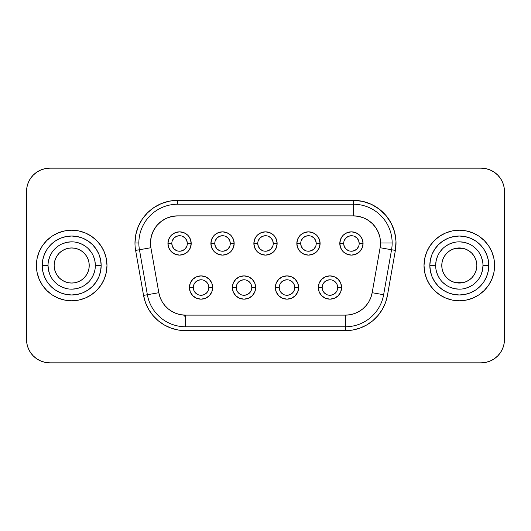 <?xml version="1.0" encoding="UTF-8"?>
<svg xmlns="http://www.w3.org/2000/svg" width="531" height="531" viewBox="0 0 531 531"><rect width="100%" height="100%" fill="white"/><g stroke="black" fill="none" stroke-linecap="round" stroke-linejoin="round"><path stroke-width="0.8" d="M441.779 265.5A17.53 17.53 0 0 1 475.51 258.789L473.891 255.763L471.707 253.101L469.052 250.924L466.019 249.304L462.733 248.302L455.89 248.302L452.604 249.304L449.571 250.924L446.916 253.101L444.732 255.763L443.113 258.789L442.117 262.082L441.779 265.5A17.53 17.53 0 0 0 475.51 272.211L476.506 268.918L476.845 265.5A17.53 17.53 0 0 1 459.315 283.03A17.53 17.53 0 0 1 441.779 265.5L442.117 268.918L443.113 272.211L444.732 275.237L446.916 277.899L449.571 280.076L452.604 281.695L455.89 282.698L462.733 282.698L466.019 281.695L469.052 280.076L471.707 277.899L473.891 275.237L475.51 272.211A17.53 17.53 0 0 1 441.779 265.5A17.53 17.53 0 0 1 459.315 247.97A17.53 17.53 0 0 1 476.845 265.5L476.506 262.082L475.51 258.789A17.53 17.53 0 0 0 441.779 265.5L441.779 265.5M89.221 265.5A17.53 17.53 0 0 1 55.489 272.211A17.53 17.53 0 0 0 89.221 265.5L89.221 265.5A17.53 17.53 0 0 1 71.685 283.03A17.53 17.53 0 0 1 54.155 265.5L54.494 262.082L55.489 258.789L57.109 255.763L59.293 253.101L61.948 250.924L64.981 249.304L68.267 248.302L71.685 247.97L75.11 248.302L78.396 249.304L81.429 250.924L84.084 253.101L86.268 255.763L87.887 258.789L88.883 262.082L89.221 265.5L88.883 268.918L87.887 272.211L86.268 275.237L84.084 277.899L81.429 280.076L78.396 281.695L75.11 282.698L71.685 283.03L68.267 282.698L64.981 281.695L61.948 280.076L59.293 277.899L57.109 275.237L55.489 272.211L54.494 268.918L54.155 265.5A17.53 17.53 0 0 1 71.685 247.97A17.53 17.53 0 0 1 89.221 265.5A17.53 17.53 0 0 0 55.489 258.789A17.53 17.53 0 0 1 89.221 265.5L89.221 265.5M101.162 265.5A29.47 29.47 0 0 0 71.685 236.029A29.47 29.47 0 0 0 42.215 265.5L48.036 265.5A23.656 23.656 0 0 1 71.685 241.844A23.656 23.656 0 0 1 95.341 265.5L101.162 265.5L100.591 271.248L98.919 276.777L96.191 281.875L92.527 286.342L88.06 290.006L82.969 292.727L77.44 294.406L71.685 294.97L65.937 294.406L60.408 292.727L55.317 290.006L50.85 286.342L47.186 281.875L44.458 276.777L42.785 271.248L42.215 265.5L42.785 259.752L44.458 254.223L47.186 249.125L50.85 244.658L55.317 240.994L60.408 238.273L65.937 236.594L71.685 236.029L77.44 236.594L82.969 238.273L88.06 240.994L92.527 244.658L96.191 249.125L98.919 254.223L100.591 259.752L101.162 265.5L95.341 265.5A23.656 23.656 0 0 1 71.685 289.156A23.656 23.656 0 0 1 48.036 265.5A23.656 23.656 0 0 1 71.685 241.844A23.656 23.656 0 0 1 95.341 265.5A23.656 23.656 0 0 1 71.685 289.156A23.656 23.656 0 0 1 48.036 265.5L42.215 265.5A29.47 29.47 0 0 0 71.685 294.97A29.47 29.47 0 0 0 101.162 265.5M488.785 265.5A29.47 29.47 0 0 0 459.315 236.029A29.47 29.47 0 0 0 429.838 265.5L435.659 265.5A23.656 23.656 0 0 1 459.315 241.844A23.656 23.656 0 0 1 482.964 265.5L488.785 265.5L488.215 271.248L486.542 276.777L483.814 281.875L480.15 286.342L475.683 290.006L470.592 292.727L465.063 294.406L459.315 294.97L453.56 294.406L448.031 292.727L442.94 290.006L438.473 286.342L434.809 281.875L432.081 276.777L430.409 271.248L429.838 265.5L430.409 259.752L432.081 254.223L434.809 249.125L438.473 244.658L442.94 240.994L448.031 238.273L453.56 236.594L459.315 236.029L465.063 236.594L470.592 238.273L475.683 240.994L480.15 244.658L483.814 249.125L486.542 254.223L488.215 259.752L488.785 265.5L482.964 265.5A23.656 23.656 0 0 1 459.315 289.156A23.656 23.656 0 0 1 435.659 265.5A23.656 23.656 0 0 1 459.315 241.844A23.656 23.656 0 0 1 482.964 265.5A23.656 23.656 0 0 1 459.315 289.156A23.656 23.656 0 0 1 435.659 265.5L429.838 265.5A29.47 29.47 0 0 0 459.315 294.97A29.47 29.47 0 0 0 488.785 265.5M493.677 257.482L491.912 251.993L488.653 245.893L484.265 240.55L478.916 236.162L472.816 232.897L466.198 230.892L459.315 230.215L452.425 230.892L445.808 232.897L439.708 236.162L434.358 240.55L429.971 245.893L426.712 251.993L424.7 258.617L424.023 265.5L424.7 272.383L426.712 279.007L429.971 285.107L434.358 290.45L439.708 294.838L445.808 298.103L452.425 300.108L459.315 300.785L466.198 300.108L472.816 298.103L478.916 294.838L484.265 290.45L488.653 285.107L491.912 279.007L493.923 272.383L494.6 265.5A35.285 35.285 0 0 0 459.315 230.215A35.285 35.285 0 0 0 424.023 265.5A35.285 35.285 0 0 1 459.315 230.215A35.285 35.285 0 0 1 494.6 265.5L494.301 260.894M37.323 273.518L39.088 279.007L42.347 285.107L46.735 290.45L52.084 294.838L58.184 298.103L64.802 300.108L71.685 300.785L78.575 300.108L85.192 298.103L91.292 294.838L96.642 290.45L101.029 285.107L104.288 279.007L106.3 272.383L106.977 265.5A35.285 35.285 0 0 0 71.685 230.215A35.285 35.285 0 0 0 36.4 265.5A35.285 35.285 0 0 1 71.685 230.215A35.285 35.285 0 0 1 106.977 265.5L106.3 258.617L104.288 251.993L101.029 245.893L96.642 240.55L91.292 236.162L85.192 232.897L78.575 230.892L71.685 230.215L64.802 230.892L58.184 232.897L52.084 236.162L46.735 240.55L42.347 245.893L39.088 251.993L37.077 258.617L36.4 265.5L36.699 270.106M322.191 287.523L318.315 287.523A11.636 11.636 0 0 1 329.95 275.894A11.636 11.636 0 0 1 341.586 287.523L340.696 291.977L338.174 295.754L334.404 298.276L329.95 299.159L325.496 298.276L321.726 295.754L319.204 291.977L318.315 287.523L319.204 283.076L321.726 279.299L325.496 276.777L329.95 275.894L334.404 276.777L338.174 279.299L340.696 283.076L341.586 287.523L337.703 287.523A7.753 7.753 0 0 0 329.95 279.771A7.753 7.753 0 0 0 322.191 287.523A7.753 7.753 0 0 0 329.95 295.282A7.753 7.753 0 0 0 337.703 287.523L341.586 287.523A11.636 11.636 0 0 1 329.95 299.159A11.636 11.636 0 0 1 318.315 287.523L322.191 287.523A7.753 7.753 0 0 1 329.95 279.771A7.753 7.753 0 0 1 337.703 287.523A7.753 7.753 0 0 1 329.95 295.282A7.753 7.753 0 0 1 322.191 287.523L322.782 290.497L324.468 293.012L326.983 294.692M193.297 287.523L189.414 287.523A11.636 11.636 0 0 1 201.05 275.894A11.636 11.636 0 0 1 212.685 287.523L211.796 291.977L209.274 295.754L205.504 298.276L201.05 299.159L196.596 298.276L192.826 295.754L190.304 291.977L189.414 287.523L190.304 283.076L192.826 279.299L196.596 276.777L201.05 275.894L205.504 276.777L209.274 279.299L211.796 283.076L212.685 287.523L208.809 287.523A7.753 7.753 0 0 0 201.05 279.771A7.753 7.753 0 0 0 193.297 287.523A7.753 7.753 0 0 0 201.05 295.282A7.753 7.753 0 0 0 208.809 287.523L212.685 287.523A11.636 11.636 0 0 1 201.05 299.159A11.636 11.636 0 0 1 189.414 287.523L193.297 287.523A7.753 7.753 0 0 1 201.05 279.771A7.753 7.753 0 0 1 208.809 287.523A7.753 7.753 0 0 1 201.05 295.282A7.753 7.753 0 0 1 193.297 287.523L193.888 290.497L195.567 293.012L198.083 294.692M236.262 287.523L232.386 287.523A11.636 11.636 0 0 1 244.014 275.894A11.636 11.636 0 0 1 255.65 287.523L254.767 291.977L252.245 295.754L248.468 298.276L244.014 299.159L239.567 298.276L235.791 295.754L233.268 291.977L232.386 287.523L233.268 283.076L235.791 279.299L239.567 276.777L244.014 275.894L248.468 276.777L252.245 279.299L254.767 283.076L255.65 287.523L251.774 287.523A7.753 7.753 0 0 0 244.014 279.771A7.753 7.753 0 0 0 236.262 287.523A7.753 7.753 0 0 0 244.014 295.282A7.753 7.753 0 0 0 251.774 287.523L255.65 287.523A11.636 11.636 0 0 1 244.014 299.159A11.636 11.636 0 0 1 232.386 287.523L236.262 287.523A7.753 7.753 0 0 1 244.014 279.771A7.753 7.753 0 0 1 251.774 287.523A7.753 7.753 0 0 1 244.014 295.282A7.753 7.753 0 0 1 236.262 287.523L236.853 290.497L238.532 293.012L241.047 294.692M343.676 243.477L339.8 243.477A11.636 11.636 0 0 1 351.429 231.841A11.636 11.636 0 0 1 363.065 243.477L362.182 247.924L359.66 251.701L355.883 254.223L351.429 255.106L346.982 254.223L343.205 251.701L340.683 247.924L339.8 243.477L340.683 239.023L343.205 235.246L346.982 232.724L351.429 231.841L355.883 232.724L359.66 235.246L362.182 239.023L363.065 243.477L359.188 243.477A7.753 7.753 0 0 0 351.429 235.718A7.753 7.753 0 0 0 343.676 243.477A7.753 7.753 0 0 0 351.429 251.229A7.753 7.753 0 0 0 359.188 243.477L363.065 243.477A11.636 11.636 0 0 1 351.429 255.106A11.636 11.636 0 0 1 339.8 243.477L343.676 243.477A7.753 7.753 0 0 1 351.429 235.718A7.753 7.753 0 0 1 359.188 243.477A7.753 7.753 0 0 1 351.429 251.229A7.753 7.753 0 0 1 343.676 243.477L344.267 246.444L345.947 248.959L348.462 250.639M300.712 243.477L296.836 243.477A11.636 11.636 0 0 1 308.465 231.841A11.636 11.636 0 0 1 320.1 243.477L319.211 247.924L316.695 251.701L312.918 254.223L308.465 255.106L304.017 254.223L300.241 251.701L297.718 247.924L296.836 243.477L297.718 239.023L300.241 235.246L304.017 232.724L308.465 231.841L312.918 232.724L316.695 235.246L319.211 239.023L320.1 243.477L316.224 243.477A7.753 7.753 0 0 0 308.465 235.718A7.753 7.753 0 0 0 300.712 243.477A7.753 7.753 0 0 0 308.465 251.229A7.753 7.753 0 0 0 316.224 243.477L320.1 243.477A11.636 11.636 0 0 1 308.465 255.106A11.636 11.636 0 0 1 296.836 243.477L300.712 243.477A7.753 7.753 0 0 1 308.465 235.718A7.753 7.753 0 0 1 316.224 243.477A7.753 7.753 0 0 1 308.465 251.229A7.753 7.753 0 0 1 300.712 243.477L301.303 246.444L302.982 248.959L305.498 250.639M171.812 243.477L167.935 243.477A11.636 11.636 0 0 1 179.571 231.841A11.636 11.636 0 0 1 191.2 243.477L190.317 247.924L187.795 251.701L184.018 254.223L179.571 255.106L175.117 254.223L171.34 251.701L168.818 247.924L167.935 243.477L168.818 239.023L171.34 235.246L175.117 232.724L179.571 231.841L184.018 232.724L187.795 235.246L190.317 239.023L191.2 243.477L187.324 243.477A7.753 7.753 0 0 0 179.571 235.718A7.753 7.753 0 0 0 171.812 243.477A7.753 7.753 0 0 0 179.571 251.229A7.753 7.753 0 0 0 187.324 243.477L191.2 243.477A11.636 11.636 0 0 1 179.571 255.106A11.636 11.636 0 0 1 167.935 243.477L171.812 243.477A7.753 7.753 0 0 1 179.571 235.718A7.753 7.753 0 0 1 187.324 243.477A7.753 7.753 0 0 1 179.571 251.229A7.753 7.753 0 0 1 171.812 243.477L172.402 246.444L174.082 248.959L176.597 250.639M214.776 243.477L210.9 243.477A11.636 11.636 0 0 1 222.535 231.841A11.636 11.636 0 0 1 234.164 243.477L233.282 247.924L230.759 251.701L226.983 254.223L222.535 255.106L218.082 254.223L214.305 251.701L211.789 247.924L210.9 243.477L211.789 239.023L214.305 235.246L218.082 232.724L222.535 231.841L226.983 232.724L230.759 235.246L233.282 239.023L234.164 243.477L230.288 243.477A7.753 7.753 0 0 0 222.535 235.718A7.753 7.753 0 0 0 214.776 243.477A7.753 7.753 0 0 0 222.535 251.229A7.753 7.753 0 0 0 230.288 243.477L234.164 243.477A11.636 11.636 0 0 1 222.535 255.106A11.636 11.636 0 0 1 210.9 243.477L214.776 243.477A7.753 7.753 0 0 1 222.535 235.718A7.753 7.753 0 0 1 230.288 243.477A7.753 7.753 0 0 1 222.535 251.229A7.753 7.753 0 0 1 214.776 243.477L215.367 246.444L217.053 248.959L219.569 250.639M279.226 287.523L275.35 287.523A11.636 11.636 0 0 1 286.986 275.894A11.636 11.636 0 0 1 298.614 287.523L297.732 291.977L295.209 295.754L291.433 298.276L286.986 299.159L282.532 298.276L278.755 295.754L276.233 291.977L275.35 287.523L276.233 283.076L278.755 279.299L282.532 276.777L286.986 275.894L291.433 276.777L295.209 279.299L297.732 283.076L298.614 287.523L294.738 287.523A7.753 7.753 0 0 0 286.986 279.771A7.753 7.753 0 0 0 279.226 287.523A7.753 7.753 0 0 0 286.986 295.282A7.753 7.753 0 0 0 294.738 287.523L298.614 287.523A11.636 11.636 0 0 1 286.986 299.159A11.636 11.636 0 0 1 275.35 287.523L279.226 287.523A7.753 7.753 0 0 1 286.986 279.771A7.753 7.753 0 0 1 294.738 287.523A7.753 7.753 0 0 1 286.986 295.282A7.753 7.753 0 0 1 279.226 287.523L279.817 290.497L281.496 293.012L284.012 294.692M257.747 243.477L253.864 243.477A11.636 11.636 0 0 1 265.5 231.841A11.636 11.636 0 0 1 277.136 243.477L276.246 247.924L273.724 251.701L269.954 254.223L265.5 255.106L261.046 254.223L257.276 251.701L254.754 247.924L253.864 243.477L254.754 239.023L257.276 235.246L261.046 232.724L265.5 231.841L269.954 232.724L273.724 235.246L276.246 239.023L277.136 243.477L273.253 243.477A7.753 7.753 0 0 0 265.5 235.718A7.753 7.753 0 0 0 257.747 243.477A7.753 7.753 0 0 0 265.5 251.229A7.753 7.753 0 0 0 273.253 243.477L277.136 243.477A11.636 11.636 0 0 1 265.5 255.106A11.636 11.636 0 0 1 253.864 243.477L257.747 243.477A7.753 7.753 0 0 1 265.5 235.718A7.753 7.753 0 0 1 273.253 243.477A7.753 7.753 0 0 1 265.5 251.229A7.753 7.753 0 0 1 257.747 243.477L258.331 246.444L260.017 248.959L262.533 250.639M177.626 200.353L177.626 204.229A38.776 38.776 0 0 0 138.85 243.006L134.974 243.006A42.653 42.653 0 0 1 177.626 200.353L169.309 201.169L161.305 203.599L153.93 207.541L147.465 212.845L142.162 219.31L138.219 226.684L135.79 234.689L134.974 243.006A42.653 42.653 0 0 0 135.624 250.413L143.556 295.395L145.474 302.577L148.62 309.321L152.882 315.407L158.145 320.664L164.232 324.932L170.969 328.072L178.15 329.997L185.558 330.647L345.442 330.647L352.849 329.997L360.031 328.072L366.768 324.932L372.855 320.664L378.118 315.407L382.38 309.321L385.526 302.577L387.444 295.395L395.376 250.413L395.987 241.147L394.573 231.967L391.208 223.312L386.05 215.593L379.34 209.168L371.401 204.349L362.607 201.362L353.374 200.353L177.626 200.353L353.374 200.353L353.374 204.229A38.776 38.776 0 0 1 392.15 243.006L380.515 243.006A27.147 27.147 0 0 1 380.103 247.725L391.559 249.743A38.776 38.776 0 0 0 392.15 243.006A38.776 38.776 0 0 1 391.559 249.743L380.103 247.725A27.147 27.147 0 0 0 380.515 243.006L379.997 237.715L378.45 232.618L375.941 227.925L372.563 223.816L368.454 220.438L363.762 217.929L358.664 216.382L353.374 215.865L177.626 215.865L171.752 216.509L166.157 218.407L161.105 221.473L156.837 225.562L153.552 230.474L151.408 235.983L150.512 241.824L150.897 247.725L158.829 292.707L160.05 297.274L162.055 301.562L164.769 305.438L168.115 308.783L171.991 311.498L176.279 313.496L180.845 314.724L185.558 315.135L345.442 315.135L350.155 314.724L354.721 313.496L359.009 311.498L362.885 308.783L366.231 305.438L368.945 301.562L370.95 297.274L372.171 292.707L380.103 247.725L372.171 292.707A27.147 27.147 0 0 1 345.442 315.135L185.558 315.135A27.147 27.147 0 0 1 158.829 292.707L147.372 294.725A38.776 38.776 0 0 0 185.558 326.771A38.776 38.776 0 0 1 147.372 294.725L158.829 292.707L150.897 247.725L139.441 249.743A38.776 38.776 0 0 1 177.626 204.229L177.626 200.353M504.005 344.108L504.45 339.568L504.45 191.432A23.264 23.264 0 0 0 481.186 168.168L49.814 168.168L481.186 168.168L485.726 168.612L490.086 169.94L494.109 172.09L497.633 174.984L500.527 178.509L502.678 182.531L504.005 186.892L504.45 191.432L504.45 339.568L504.005 344.108L502.678 348.469L500.527 352.491L497.633 356.016L494.109 358.91L490.086 361.06L485.726 362.388L481.186 362.832L49.814 362.832L45.274 362.388L40.914 361.06L36.891 358.91L33.367 356.016L30.473 352.491L28.322 348.469L26.995 344.108L26.55 339.568L26.55 191.432L26.995 186.892L28.322 182.531L30.473 178.509L33.367 174.984L36.891 172.09L40.914 169.94L45.274 168.612L49.814 168.168A23.264 23.264 0 0 0 26.55 191.432L26.995 186.892M38.663 253.075L37.27 257.714M492.337 277.925L493.73 273.286M185.558 317.02L183.607 315.062L185.558 317.02M36.891 172.09L40.914 169.94M494.109 358.91L490.086 361.06M26.995 344.108L26.55 339.568L26.55 191.432M504.45 339.568A23.264 23.264 0 0 1 481.186 362.832L49.814 362.832A23.264 23.264 0 0 1 26.55 339.568M139.441 249.743L147.372 294.725L143.556 295.395L147.372 294.725L139.441 249.743L150.897 247.725A27.147 27.147 0 0 1 177.626 215.865L353.374 215.865L353.374 204.229L177.626 204.229L353.374 204.229L353.374 215.865A27.147 27.147 0 0 1 380.515 243.006L392.15 243.006A38.776 38.776 0 0 0 353.374 204.229L353.374 200.353A42.653 42.653 0 0 1 395.376 250.413L387.444 295.395A42.653 42.653 0 0 1 345.442 330.647L185.558 330.647A42.653 42.653 0 0 1 143.556 295.395L135.624 250.413L139.441 249.743L135.624 250.413A42.653 42.653 0 0 1 134.974 243.006L138.85 243.006A38.776 38.776 0 0 0 139.441 249.743M185.558 326.771L345.442 326.771L345.442 315.135L345.442 326.771A38.776 38.776 0 0 0 383.628 294.725A38.776 38.776 0 0 1 345.442 326.771L345.442 330.647L345.442 326.771L185.558 326.771L185.558 315.135L185.558 326.771M383.628 294.725L391.559 249.743L395.376 250.413L391.559 249.743L383.628 294.725L372.171 292.707L383.628 294.725M273.253 243.477L272.668 240.503L270.983 237.988L268.467 236.308M265.5 235.718L262.533 236.308L260.017 237.988L258.331 240.503M265.5 251.229L268.467 250.639L270.983 248.959L272.668 246.444M294.738 287.523L294.147 284.556L292.468 282.041L289.953 280.361M286.986 279.771L284.012 280.361L281.496 282.041L279.817 284.556M286.986 295.282L289.953 294.692L292.468 293.012L294.147 290.497M230.288 243.477L229.697 240.503L228.018 237.988L225.502 236.308M222.535 235.718L219.569 236.308L217.053 237.988L215.367 240.503M222.535 251.229L225.502 250.639L228.018 248.959L229.697 246.444M187.324 243.477L186.733 240.503L185.053 237.988L182.538 236.308M179.571 235.718L176.597 236.308L174.082 237.988L172.402 240.503M179.571 251.229L182.538 250.639L185.053 248.959L186.733 246.444M316.224 243.477L315.633 240.503L313.947 237.988L311.431 236.308M308.465 235.718L305.498 236.308L302.982 237.988L301.303 240.503M308.465 251.229L311.431 250.639L313.947 248.959L315.633 246.444M359.188 243.477L358.598 240.503L356.918 237.988L354.403 236.308M351.429 235.718L348.462 236.308L345.947 237.988L344.267 240.503M351.429 251.229L354.403 250.639L356.918 248.959L358.598 246.444M251.774 287.523L251.183 284.556L249.504 282.041L246.988 280.361M244.014 279.771L241.047 280.361L238.532 282.041L236.853 284.556M244.014 295.282L246.988 294.692L249.504 293.012L251.183 290.497M208.809 287.523L208.218 284.556L206.532 282.041L204.017 280.361M201.05 279.771L198.083 280.361L195.567 282.041L193.888 284.556M201.05 295.282L204.017 294.692L206.532 293.012L208.218 290.497M337.703 287.523L337.112 284.556L335.433 282.041L332.917 280.361M329.95 279.771L326.983 280.361L324.468 282.041L322.782 284.556M329.95 295.282L332.917 294.692L335.433 293.012L337.112 290.497M37.077 258.617L36.4 265.5L37.077 272.383L39.088 279.007M104.288 279.007L106.3 272.383M106.3 258.617L104.288 251.993M36.4 265.5A35.285 35.285 0 0 0 71.685 300.785A35.285 35.285 0 0 0 106.977 265.5A35.285 35.285 0 0 1 71.685 300.785A35.285 35.285 0 0 1 36.4 265.5M424.7 272.383L426.712 279.007M493.923 272.383L494.6 265.5L493.923 258.617L491.912 251.993M426.712 251.993L424.7 258.617M424.023 265.5A35.285 35.285 0 0 0 459.315 300.785A35.285 35.285 0 0 0 494.6 265.5A35.285 35.285 0 0 1 459.315 300.785A35.285 35.285 0 0 1 424.023 265.5M48.036 265.5L48.487 270.113L49.834 274.554M52.018 278.642L54.958 282.226M58.543 285.167L62.638 287.357L67.072 288.698M71.685 289.156L76.305 288.698L80.739 287.357M84.827 285.167L88.411 282.226M91.359 278.642L93.542 274.554L94.89 270.113M95.341 265.5L94.89 260.887L93.542 256.446M91.359 252.358L88.411 248.773M84.827 245.833L80.739 243.643L76.305 242.302M71.685 241.844L67.072 242.302L62.638 243.643M58.543 245.833L54.958 248.773M52.018 252.358L49.834 256.446L48.487 260.887M482.964 265.5L482.513 270.113L481.166 274.554M478.982 278.642L476.041 282.226M472.457 285.167L468.362 287.357L463.928 288.698M459.315 289.156L454.695 288.698L450.261 287.357M446.173 285.167L442.588 282.226M439.641 278.642L437.458 274.554L436.11 270.113M435.659 265.5L436.11 260.887L437.458 256.446M439.641 252.358L442.588 248.773M446.173 245.833L450.261 243.643L454.695 242.302M459.315 241.844L463.928 242.302L468.362 243.643M472.457 245.833L476.041 248.773M478.982 252.358L481.166 256.446L482.513 260.887"/></g></svg>
